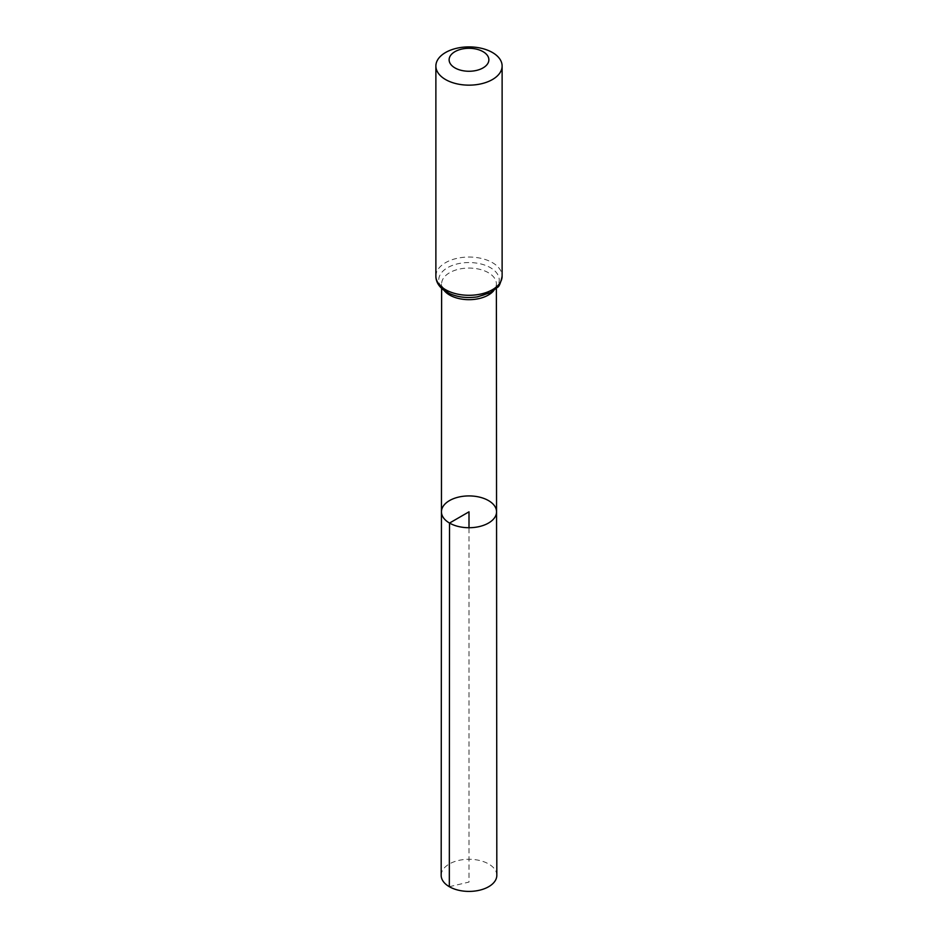 <?xml version="1.0" encoding="UTF-8"?>
<svg xmlns="http://www.w3.org/2000/svg" width="938" height="938" viewBox="0 0 938 938"><rect width="100%" height="100%" fill="white"/><g stroke="black" fill="none" stroke-linecap="round" stroke-linejoin="round"><path stroke-width="0.7" stroke-dasharray="4.69 3.52" d="M441.446 511.808A27.554 15.911 180 0 1 469 495.921A27.554 15.911 180 0 1 496.554 511.808M441.177 875.33A27.823 16.063 180 0 1 458.354 860.498A27.823 16.063 180 0 1 488.675 863.98A27.823 16.063 180 0 1 496.823 875.33M449.325 886.703L469 882.072L469 527.731M444.131 290.475A27.378 15.805 180 0 1 441.622 283.862A27.378 15.805 180 0 1 469 268.069A27.378 15.805 180 0 1 496.378 283.862A27.378 15.805 180 0 1 493.869 290.475M435.877 276.171A33.123 19.123 180 0 1 469 257.047A33.123 19.123 180 0 1 502.123 276.171M447.614 292.375A30.251 17.47 180 0 1 461.168 263.144A30.251 17.47 180 0 1 498.219 284.542A30.251 17.47 180 0 1 447.614 292.375M496.378 288.412L496.378 283.862C495.968 287.028 494.42 289.443 491.735 291.12L484.676 294.825C469.235 300.031 453.429 296.173 448.54 292.621C442.408 287.45 440.11 284.531 441.622 283.862L441.622 288.412"/><path stroke-width="1.41" d="M449.525 523.064A27.554 15.911 180 0 1 441.446 511.808A27.554 15.911 180 0 1 469 495.921A27.554 15.911 180 0 1 496.554 511.808A27.554 15.911 180 0 1 479.553 526.511A27.554 15.911 180 0 1 449.525 523.064A27.554 15.911 180 0 1 441.446 511.808L441.177 875.33A27.823 16.063 180 0 0 449.325 886.703A27.823 16.063 180 0 0 479.658 890.185A27.823 16.063 180 0 0 496.823 875.33L496.554 511.808A27.554 15.911 180 0 1 479.553 526.511A27.554 15.911 180 0 1 449.525 523.064M454.942 67.899A19.874 11.479 180 0 1 463.853 48.694A19.874 11.479 180 0 1 488.194 62.752A19.874 11.479 180 0 1 454.942 67.899M445.573 79.554A33.123 19.123 180 0 1 435.877 66.023A33.123 19.123 180 0 1 469 46.9A33.123 19.123 180 0 1 502.123 66.023A33.123 19.123 180 0 1 481.675 83.693A33.123 19.123 180 0 1 445.573 79.554M469 527.731L469 511.82L449.525 523.064L449.325 886.703M493.869 290.475A27.378 15.805 180 0 1 449.642 295.048A27.378 15.805 180 0 1 444.131 290.475M445.573 289.69A33.123 19.123 180 0 1 435.877 276.171C435.936 282.444 439.535 287.767 446.676 292.117C455.68 296.971 465.952 298.554 477.489 296.854L490.422 292.621L497.363 287.415C499.051 286.899 500.634 283.147 502.123 276.171A33.123 19.123 180 0 1 481.675 293.84A33.123 19.123 180 0 1 445.573 289.69M441.622 288.412L441.446 511.808M496.378 288.412L496.554 511.808M435.877 66.023L435.877 276.171M502.123 66.023L502.123 276.171"/></g></svg>
